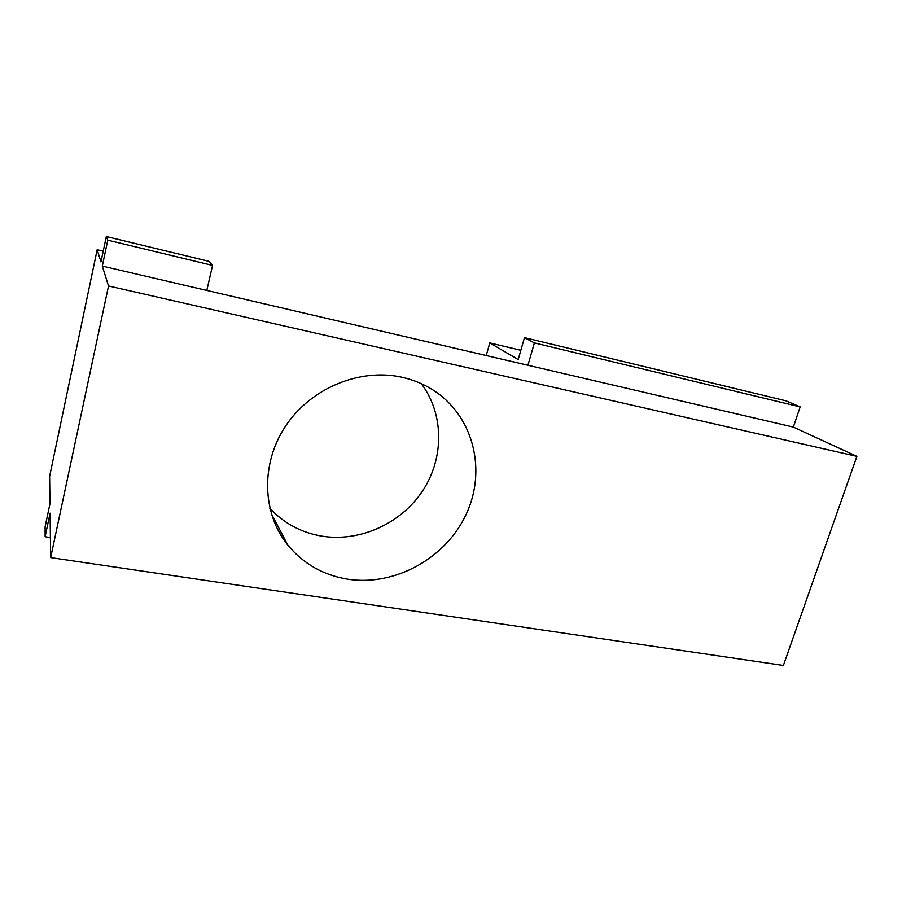 <?xml version="1.0" encoding="UTF-8"?>
<svg xmlns="http://www.w3.org/2000/svg" width="902" height="902" viewBox="0 0 902 902"><rect width="100%" height="100%" fill="white"/><g stroke="black" fill="none" stroke-linecap="round" stroke-linejoin="round"><path stroke-width="1.35" d="M401.886 377.239C413.251 379.776 423.692 384.072 433.197 390.126C473.64 415.946 486.821 470.224 466.278 514.084C445.994 558.079 395.245 586.492 347.845 579.208C323.514 575.262 303.523 563.93 287.896 545.225C262.008 513.418 260.419 463.414 285.878 425.643C311.224 387.815 360.157 367.881 401.886 377.239M269.822 508.254C283.859 523.284 301.11 532.563 321.552 536.092C359.842 542.384 400.995 523.622 422.598 490.913C444.201 458.216 444.269 414.221 421.324 383.688M534.379 342.907L527.918 365.254L793.343 427.097L800.175 406.903L786.206 400.905L524.479 337.63L534.379 342.907L800.175 406.903M486.234 355.546L489.786 342.918L518.188 359.548L524.479 337.63M102.298 266.09L107.766 240.18L106.312 236.549L100.968 261.884L97.168 249.741L49.621 476.335L49.971 503.722L45.1 526.802L45.111 536.735L50.095 513.17L50.659 557.605L108.533 285.979L102.298 266.09L527.918 365.254M206.806 290.433L212.556 265.413L208.813 261.321L106.312 236.549M489.786 342.918L520.837 350.292M107.766 240.18L212.556 265.413M45.111 536.735L50.399 537.547M50.659 557.605L783.387 665.451L856.9 456.367L793.343 427.097M108.533 285.979L856.9 456.367M97.168 249.741L103.234 251.173M287.896 545.225L271.231 513.497"/></g></svg>
